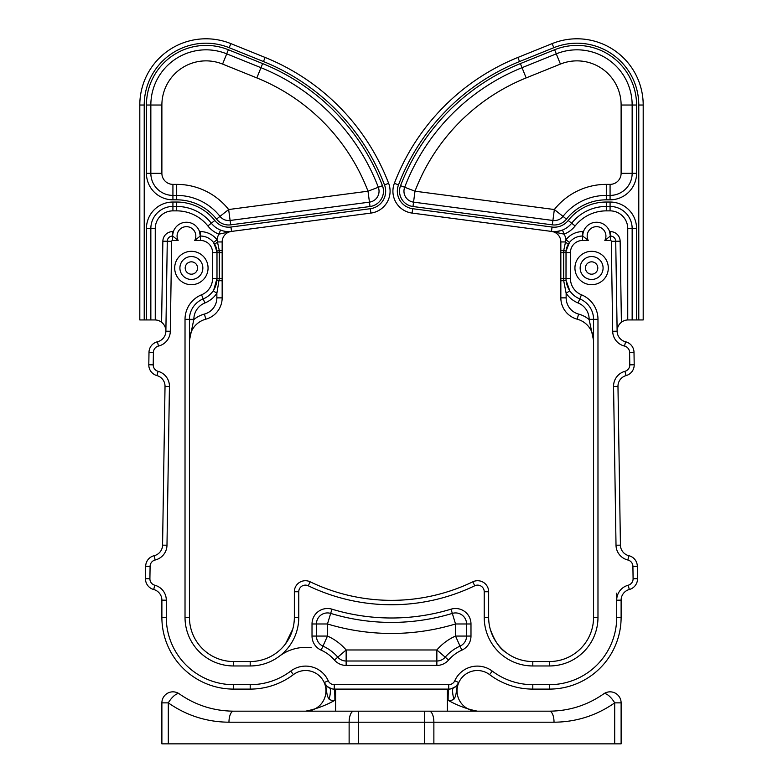 <?xml version="1.0" encoding="UTF-8"?>
<svg xmlns="http://www.w3.org/2000/svg" width="783" height="783" viewBox="0 0 783 783"><rect width="100%" height="100%" fill="white"/><g stroke="black" fill="none" stroke-linecap="round" stroke-linejoin="round"><path stroke-width="1.17" d="M172.661 236.045A13.8 13.8 0 0 1 186.452 222.245A13.8 13.8 0 0 1 200.252 236.045L200.428 231.621L199.528 231.621L200.252 236.045A13.8 13.8 0 0 0 186.452 222.245A13.8 13.8 0 0 0 172.661 236.045L178.172 240.459L172.573 240.459A0.881 0.881 0 0 0 171.692 241.33L170.303 331.278A15.454 15.454 0 0 1 158.479 346.066A6.626 6.626 0 0 0 153.409 352.399L153.214 364.839A6.626 6.626 0 0 0 158.088 371.328A15.454 15.454 0 0 1 169.441 386.469L166.985 545.213A15.454 15.454 0 0 1 155.161 560.002A6.626 6.626 0 0 0 150.091 566.334L149.905 578.735A6.626 6.626 0 0 0 154.819 585.234A15.454 15.454 0 0 1 166.299 600.17L166.299 617.386A67.299 67.299 0 0 0 233.598 684.675L233.598 689.099L250.198 689.099L233.598 689.099A71.713 71.713 0 0 1 161.885 617.386L161.885 600.17A11.04 11.04 0 0 0 153.683 589.501A11.04 11.04 0 0 1 145.481 578.666L145.677 566.266A11.04 11.04 0 0 1 154.124 555.705A11.04 11.04 0 0 0 162.57 545.144L165.027 386.401A11.04 11.04 0 0 0 156.913 375.586A11.04 11.04 0 0 1 148.799 364.77L148.995 352.33A11.04 11.04 0 0 1 157.442 341.77A11.04 11.04 0 0 0 165.879 331.209L167.278 241.262A5.295 5.295 0 0 1 172.573 236.045L172.691 235.076M172.808 233.98L173.386 231.621L172.573 231.621L172.573 240.459M593.563 319.591L593.563 617.386L593.563 319.347L589.149 319.347A17.666 17.666 0 0 0 578.128 302.982A26.495 26.495 0 0 1 566.138 293.273L566.138 297.863A16.776 16.776 0 0 0 578.578 314.071A27.376 27.376 0 0 1 589.149 319.591L593.563 340.507A22.081 22.081 0 0 0 577.208 319.19A22.081 22.081 0 0 1 593.563 340.507L593.563 319.591L593.563 340.507C593.622 335.29 591.782 330.426 588.043 325.904M589.149 319.347L593.563 319.347A22.081 22.081 0 0 0 579.782 298.891A22.081 22.081 0 0 1 566.011 278.435L566.099 280.441L569.799 290.806L566.138 293.273L563.721 280.843L563.721 250.511L565.992 239.755L569.476 242.456L566.089 250.951L566.011 278.435L566.011 252.596A16.56 16.56 0 0 1 582.572 236.045L582.777 235.076M233.598 684.675L250.198 684.675A67.299 67.299 0 0 0 290.738 671.1A24.743 24.743 0 0 1 328.234 680.76A6.626 6.626 0 0 0 334.282 684.675L448.718 684.675A6.626 6.626 0 0 0 454.766 680.76A24.743 24.743 0 0 1 492.262 671.1A67.299 67.299 0 0 0 532.802 684.675L549.402 684.675A67.299 67.299 0 0 0 616.701 617.386L616.701 600.17A15.454 15.454 0 0 1 628.181 585.234A6.626 6.626 0 0 0 633.095 578.735L632.909 566.334A6.626 6.626 0 0 0 627.839 560.002A15.454 15.454 0 0 1 616.015 545.213L613.559 386.469A15.454 15.454 0 0 1 624.912 371.328A6.626 6.626 0 0 0 629.786 364.839L629.591 352.399A6.626 6.626 0 0 0 624.521 346.066A15.454 15.454 0 0 1 612.697 331.278L611.308 241.33A0.881 0.881 0 0 0 610.427 240.459L604.828 240.459L610.339 236.045L609.614 231.621L610.427 231.621A9.719 9.719 0 0 1 620.136 241.193L621.399 322.253A11.04 11.04 0 0 1 627.741 319.944L627.741 228.519A17.666 17.666 0 0 0 610.074 210.862L606.306 210.862A39.737 39.737 0 0 0 575.133 225.954A26.495 26.495 0 0 1 564.103 234.156L551.624 231.435L412.112 213.084A22.081 22.081 0 0 1 394.368 183.31A220.786 220.786 0 0 1 517.886 57.453L552.152 43.613A66.232 66.232 0 0 1 643.195 105.02L643.195 319.944L627.741 319.944M155.259 319.944L146.431 319.944L146.431 228.519A26.495 26.495 0 0 1 172.926 202.034L176.694 202.034A48.575 48.575 0 0 1 214.796 220.483A17.666 17.666 0 0 0 230.956 227.041L370.31 208.709A17.666 17.666 0 0 0 384.502 184.886A216.372 216.372 0 0 0 263.46 61.544L229.194 47.704A61.818 61.818 0 0 0 144.219 105.02L144.219 319.944L139.805 319.944L139.805 105.02A66.232 66.232 0 0 1 230.848 43.613L265.114 57.453A220.786 220.786 0 0 1 388.632 183.31A22.081 22.081 0 0 1 370.702 213.113L231.533 231.416L218.897 234.156A26.495 26.495 0 0 1 207.867 225.954A39.737 39.737 0 0 0 176.694 210.862L172.926 210.862A17.666 17.666 0 0 0 155.259 228.519L155.259 319.944A11.04 11.04 0 0 1 161.601 322.253L162.864 241.193A9.719 9.719 0 0 1 172.573 231.621M214.757 244.296L216.989 252.596A16.56 16.56 0 0 0 200.428 236.045A16.56 16.56 0 0 1 216.989 252.596L216.989 278.435A22.081 22.081 0 0 1 203.218 298.891A22.081 22.081 0 0 0 189.437 319.347L189.437 617.386A44.161 44.161 0 0 0 233.598 661.537L250.198 661.537A44.161 44.161 0 0 0 294.349 617.386L294.349 591.752A11.04 11.04 0 0 1 310.176 581.808A187.666 187.666 0 0 0 472.824 581.808A11.04 11.04 0 0 1 488.651 591.752L488.651 617.386A44.161 44.161 0 0 0 532.802 661.537L549.402 661.537A44.161 44.161 0 0 0 593.563 617.386L597.977 617.386A48.575 48.575 0 0 1 549.402 665.961L532.802 665.961A48.575 48.575 0 0 1 484.227 617.386L484.227 591.752A6.626 6.626 0 0 0 474.733 585.782A192.08 192.08 0 0 1 308.267 585.782A6.626 6.626 0 0 0 298.773 591.752L298.773 617.386A48.575 48.575 0 0 1 250.198 665.961L233.598 665.961A48.575 48.575 0 0 1 185.023 617.386L185.023 319.347A26.495 26.495 0 0 1 201.554 294.799A17.666 17.666 0 0 0 212.575 278.435L212.575 252.596A12.146 12.146 0 0 0 200.428 240.459L194.732 240.459A9.386 9.386 0 0 0 186.452 226.659A9.386 9.386 0 0 0 178.172 240.459M608.303 268.011A16.678 16.678 0 0 0 583.276 253.565A16.678 16.678 0 0 0 583.276 282.457A16.678 16.678 0 0 0 608.303 268.011M208.063 268.011A16.678 16.678 0 0 1 183.036 282.457A16.678 16.678 0 0 1 183.036 253.565A16.678 16.678 0 0 1 208.063 268.011M451.37 688.776L455.892 686.446L458.799 682.561A11.04 11.04 0 0 1 448.718 689.099L334.282 689.099L448.718 689.099A11.04 0.597 -90 0 0 448.121 700.325C457.526 705.561 467.275 709.183 477.356 711.17A20.329 20.329 0 0 1 458.799 682.561C454.639 688.658 458.838 701.901 448.121 700.325L447.396 700.139L447.396 711.17L424.631 711.17L549.402 711.17C569.29 711.003 587.377 705.238 603.693 693.865A11.04 3.886 54.6 0 1 614.694 702.87C596.47 715.574 576.249 722.024 554.031 722.21L433.87 722.21L433.87 743.85L424.631 743.85L424.631 722.21L358.369 722.21L358.369 743.85L424.631 743.85M358.369 743.85L161.885 743.85L161.885 702.87A11.04 11.04 0 0 1 179.307 693.865C195.623 705.238 213.71 711.003 233.598 711.17L358.369 711.17L335.604 711.17L335.604 689.099M614.694 743.85L614.694 702.87L621.115 702.87A11.04 11.04 0 0 0 603.693 693.865A11.04 11.04 0 0 1 621.115 702.87A11.04 11.04 0 0 0 603.693 693.865A11.04 11.04 0 0 1 621.115 702.87L621.115 743.85L433.87 743.85M621.115 600.17L621.115 617.386L621.115 600.17A11.04 11.04 0 0 1 629.317 589.501A11.04 11.04 0 0 0 621.115 600.17L616.701 600.17L616.701 593.132M632.155 319.944L632.155 228.519A22.081 22.081 0 0 0 610.074 206.448L606.306 206.448A44.161 44.161 0 0 0 571.668 223.224A22.081 22.081 0 0 1 551.467 231.416L551.604 231.435C553.884 232.052 557.516 231.592 562.478 230.055L564.103 234.156A15.895 15.895 0 0 1 565.992 239.755A20.975 20.975 0 0 1 582.572 231.621L582.572 240.459A12.146 12.146 0 0 0 570.425 252.596L570.425 278.435A17.666 17.666 0 0 0 581.446 294.799A26.495 26.495 0 0 1 597.977 319.347L597.977 617.386M412.298 213.113A22.081 22.081 0 0 1 394.368 183.31A220.786 220.786 0 0 1 517.886 57.453L519.54 61.544A216.372 216.372 0 0 0 398.498 184.886A17.666 17.666 0 0 0 412.69 208.709L552.044 227.041A17.666 17.666 0 0 0 568.204 220.483A48.575 48.575 0 0 1 606.306 202.034L610.074 202.034A26.495 26.495 0 0 1 636.569 228.519L636.569 319.944M604.828 240.459A9.386 9.386 0 0 0 596.548 226.659A9.386 9.386 0 0 0 588.268 240.459L582.748 236.045A13.8 13.8 0 0 1 596.548 222.245A13.8 13.8 0 0 1 610.339 236.045L610.427 236.045A5.295 5.295 0 0 1 615.722 241.262L617.121 331.209A11.04 11.04 0 0 0 625.558 341.77A11.04 11.04 0 0 1 634.005 352.33L634.201 364.77A11.04 11.04 0 0 1 626.087 375.586A11.04 11.04 0 0 0 617.973 386.401L620.43 545.144L617.973 386.401A11.04 11.04 0 0 1 626.087 375.586A11.04 11.04 0 0 0 634.201 364.77L629.786 364.839M349.13 743.85L349.13 722.21L358.369 722.21L358.369 711.17L424.631 711.17L424.631 722.21L433.87 722.21A11.04 4.62 90 0 0 429.25 711.17M144.219 319.944L146.431 319.944M226.326 231.484L231.396 231.435A10.6 10.6 0 0 0 222.157 241.947L222.157 297.863A22.081 22.081 0 0 1 205.792 319.19A22.081 22.081 0 0 0 189.437 340.507C189.378 335.29 191.218 330.426 194.957 325.904M566.138 297.863L560.843 297.863A22.081 22.081 0 0 0 577.208 319.19A22.081 22.081 0 0 1 560.843 297.863L560.843 241.947A10.6 10.6 0 0 0 551.624 231.445L551.467 231.416A22.081 22.081 0 0 0 571.668 223.224L575.133 225.954M222.578 64.079L226.718 53.841L260.974 67.69L226.718 53.841A55.201 55.201 0 0 0 150.845 105.02L150.845 173.327A22.081 22.081 0 0 0 172.926 195.407L176.694 195.407A55.201 55.201 0 0 1 219.994 216.372L228.656 209.531L368.01 191.199A198.706 198.706 0 0 0 256.844 77.918L222.578 64.079A44.161 44.161 0 0 0 161.885 105.02L161.885 173.327A11.04 11.04 0 0 0 172.926 184.367L176.694 184.367A66.232 66.232 0 0 1 228.656 209.531L230.094 220.473L369.449 202.141L230.094 220.473L230.672 224.848A15.454 15.454 0 0 1 216.529 219.113A50.778 50.778 0 0 0 176.694 199.822L172.926 199.822A26.495 26.495 0 0 1 146.431 173.327L146.431 105.02A59.616 59.616 0 0 1 228.372 49.75L262.628 63.589A214.16 214.16 0 0 1 382.447 185.679A15.454 15.454 0 0 1 370.026 206.516L230.672 224.848M176.694 202.034L176.694 206.448A44.161 44.161 0 0 1 211.332 223.224A22.081 22.081 0 0 0 231.533 231.416L231.533 231.416A22.081 22.081 0 0 1 211.332 223.224A44.161 44.161 0 0 0 176.694 206.448L172.926 206.448A22.081 22.081 0 0 0 150.845 228.519L150.845 319.944M621.115 105.02A44.161 44.161 0 0 0 560.422 64.079L526.156 77.918A198.706 198.706 0 0 0 414.99 191.199L554.344 209.531A66.232 66.232 0 0 1 606.306 184.367L610.074 184.367A11.04 11.04 0 0 0 621.115 173.327L621.115 105.02L632.155 105.02A55.201 55.201 0 0 0 556.282 53.841L522.026 67.69A209.746 209.746 0 0 0 404.684 187.254A11.04 11.04 0 0 0 413.551 202.141L552.906 220.473A11.04 11.04 0 0 0 563.006 216.372A55.201 55.201 0 0 1 606.306 195.407L610.074 195.407A22.081 22.081 0 0 0 632.155 173.327L632.155 105.02A55.201 55.201 0 0 0 556.282 53.841L554.628 49.75A59.616 59.616 0 0 1 636.569 105.02L636.569 173.327A26.495 26.495 0 0 1 610.074 199.822L606.306 199.822A50.778 50.778 0 0 0 566.471 219.113A15.454 15.454 0 0 1 552.328 224.848L412.974 206.516A15.454 15.454 0 0 1 400.553 185.679A214.16 214.16 0 0 1 520.372 63.589L554.628 49.75M617.131 330.475L615.722 241.262L620.136 241.193M506.2 652.63C499.808 648.764 494.484 640.905 490.217 629.052M292.783 629.052L285.521 643.871M549.402 689.099L532.802 689.099L549.402 689.099A71.713 71.713 0 0 0 621.115 617.386A71.713 71.713 0 0 1 549.402 689.099L549.402 684.675M334.282 684.675L334.282 689.099A11.04 11.04 0 0 1 324.201 682.561A20.329 20.329 0 0 1 305.644 711.17C315.725 709.183 325.474 705.561 334.879 700.325C324.162 701.901 328.361 688.658 324.201 682.561L327.108 686.446L331.63 688.776M448.561 660.059L436.855 649.968A53.45 53.45 0 0 1 455.53 636.06L455.53 623.973A220.786 220.786 0 0 1 327.47 623.973L327.47 636.06A53.45 53.45 0 0 1 346.145 649.968L436.855 649.968L436.855 661.009A11.04 11.04 0 0 0 445.224 657.172A42.409 42.409 0 0 1 460.032 646.132A11.04 11.04 0 0 0 466.57 636.06L466.57 623.973A11.04 11.04 0 0 0 452.329 613.402A209.746 209.746 0 0 1 330.671 613.402A11.04 11.04 0 0 0 316.43 623.973L316.43 636.06A11.04 11.04 0 0 0 322.968 646.132A42.409 42.409 0 0 1 337.776 657.172A11.04 11.04 0 0 0 346.145 661.009L436.855 661.009A11.04 11.04 0 0 0 445.224 657.172A42.409 42.409 0 0 1 460.032 646.132A11.04 11.04 0 0 0 466.57 636.06L470.984 636.06A15.454 15.454 0 0 1 461.843 650.164A37.985 37.985 0 0 0 448.561 660.059A15.454 15.454 0 0 1 436.855 665.423L346.145 665.423A15.454 15.454 0 0 1 334.439 660.059A37.985 37.985 0 0 0 321.157 650.164A15.454 15.454 0 0 1 312.016 636.06L312.016 623.973A15.454 15.454 0 0 1 331.953 609.174A205.332 205.332 0 0 0 451.047 609.174A15.454 15.454 0 0 1 470.984 623.973L470.984 636.06M161.601 322.253C164.577 324.847 166.006 327.813 165.879 331.15L165.869 330.475M165.497 328.067L164.773 326.159M163.941 324.72L163.03 323.575M162.296 322.841L160.515 321.51M622.485 321.51L620.704 322.841M619.97 323.575L619.059 324.72M618.227 326.159L617.503 328.067M213.749 289.955L216.989 278.435A22.081 22.081 0 0 1 203.218 298.891A22.081 22.081 0 0 0 189.437 319.347L193.851 319.347L189.437 340.507A22.081 22.081 0 0 1 205.792 319.19L204.422 314.071A16.776 16.776 0 0 0 216.862 297.863L216.862 293.273A26.495 26.495 0 0 1 204.872 302.982A17.666 17.666 0 0 0 193.851 319.347M256.844 77.918L260.974 67.69A209.746 209.746 0 0 1 378.316 187.254A209.746 209.746 0 0 0 260.974 67.69A209.746 209.746 0 0 1 378.316 187.254A209.746 209.746 0 0 0 260.974 67.69L262.628 63.589M621.399 322.253C618.423 324.847 616.994 327.813 617.121 331.15M616.015 545.213L620.43 545.144A11.04 11.04 0 0 0 628.876 555.705A11.04 11.04 0 0 1 637.323 566.266L637.519 578.666A11.04 11.04 0 0 1 629.317 589.501A11.04 11.04 0 0 0 637.519 578.666L633.095 578.735M263.46 61.544L265.114 57.453A220.786 220.786 0 0 1 388.632 183.31A22.081 22.081 0 0 1 370.888 213.084L370.31 208.709M216.529 219.113L219.994 216.372A11.04 11.04 0 0 0 230.094 220.473A11.04 11.04 0 0 1 219.994 216.372A55.201 55.201 0 0 0 176.694 195.407L176.694 184.367M370.026 206.516L369.449 202.141A11.04 11.04 0 0 0 378.316 187.254L368.01 191.199L369.449 202.141A11.04 11.04 0 0 0 378.316 187.254L382.447 185.679M222.157 250.511L216.911 250.951L213.524 242.456L217.008 239.755L219.279 250.511L219.338 278.435L216.862 293.273L213.201 290.806M222.157 280.843L216.901 280.441L216.734 281.782M560.843 280.843L566.099 280.441L569.799 290.806M560.843 250.511L566.089 250.951L568.272 244.247M233.598 711.17A11.04 4.62 90 0 0 228.969 722.21C206.751 722.024 186.53 715.574 168.306 702.87L161.885 702.87A11.04 11.04 0 0 1 179.307 693.865A11.04 11.04 0 0 0 161.885 702.87A11.04 11.04 0 0 1 179.307 693.865A11.04 3.886 125.4 0 0 168.306 702.87L168.306 743.85M549.402 711.17A11.04 4.62 90 0 1 554.031 722.21M305.644 711.17A20.329 20.329 0 0 0 324.201 682.561A11.04 11.04 0 0 0 334.282 689.099A11.04 0.597 -90 0 1 334.879 700.325L335.604 700.139M447.396 689.099L447.396 700.139M551.604 231.435A4.414 2.29 -82.9 0 1 551.624 231.435L551.624 231.435A10.6 10.6 0 0 1 560.843 241.947L565.248 241.947L568.301 244.188M220.522 230.055L218.897 234.156A15.895 15.895 0 0 0 217.008 239.755A20.975 20.975 0 0 0 200.428 231.621M231.377 231.445L231.377 231.435A4.414 2.29 -97.1 0 0 231.377 231.435A10.6 10.6 0 0 0 222.157 241.947L217.752 241.947L214.699 244.188M189.437 319.591L193.851 319.591A27.376 27.376 0 0 1 204.422 314.071M293.4 674.623A71.713 71.713 0 0 1 250.198 689.099A71.713 71.713 0 0 0 293.4 674.623A20.329 20.329 0 0 1 324.201 682.561A20.329 20.329 0 0 0 293.4 674.623L290.738 671.1M200.252 236.045L194.732 240.459M532.802 684.675L532.802 689.099A71.713 71.713 0 0 1 489.6 674.623A20.329 20.329 0 0 0 458.799 682.561A20.329 20.329 0 0 0 477.356 711.17M582.572 231.621L583.472 231.621M588.268 240.459L582.572 240.459M452.74 688.335A24.743 24.743 0 0 0 454.023 699.072M279.462 656.154A43.466 43.466 0 0 1 311.321 647.756M328.977 699.072A24.743 24.743 0 0 0 330.26 688.335M298.773 591.752L294.349 591.752A11.04 11.04 0 0 1 310.176 581.808A187.666 187.666 0 0 0 472.824 581.808A11.04 11.04 0 0 1 488.651 591.752L484.227 591.752M144.219 105.02L139.805 105.02A66.232 66.232 0 0 1 230.848 43.613L229.194 47.704M553.806 47.704L552.152 43.613A66.232 66.232 0 0 1 643.195 105.02L638.781 105.02A61.818 61.818 0 0 0 553.806 47.704L519.54 61.544M228.372 49.75L226.718 53.841A55.201 55.201 0 0 0 150.845 105.02L161.885 105.02M384.502 184.886L388.632 183.31A22.081 22.081 0 0 1 370.888 213.084M638.781 319.944L638.781 105.02M552.328 224.848L552.906 220.473A11.04 11.04 0 0 0 563.006 216.372A55.201 55.201 0 0 1 606.306 195.407L606.306 199.822M400.553 185.679L404.684 187.254A11.04 11.04 0 0 0 413.551 202.141L414.99 191.199L404.684 187.254A209.746 209.746 0 0 1 522.026 67.69L526.156 77.918M606.306 202.034L606.306 206.448A44.161 44.161 0 0 0 571.668 223.224L568.204 220.483M412.69 208.709L412.112 213.084A22.081 22.081 0 0 1 394.368 183.31L398.498 184.886M549.402 665.961L549.402 661.537A44.161 44.161 0 0 0 593.563 617.386M484.227 617.386L488.651 617.386A44.161 44.161 0 0 0 532.802 661.537L532.802 665.961M250.198 665.961L250.198 661.537A44.161 44.161 0 0 0 294.349 617.386L298.773 617.386M185.023 617.386L189.437 617.386A44.161 44.161 0 0 0 233.598 661.537L233.598 665.961M233.598 689.099A71.713 71.713 0 0 1 161.885 617.386L166.299 617.386M532.802 689.099A71.713 71.713 0 0 1 489.6 674.623A20.329 20.329 0 0 0 458.799 682.561A11.04 11.04 0 0 1 448.718 689.099L448.718 684.675M312.016 636.06L316.43 636.06A11.04 11.04 0 0 0 322.968 646.132A42.409 42.409 0 0 1 337.776 657.172A11.04 11.04 0 0 0 346.145 661.009L346.145 649.968L334.439 660.059M451.047 609.174L455.53 623.973L466.57 623.973A11.04 11.04 0 0 0 452.329 613.402A209.746 209.746 0 0 1 330.671 613.402A11.04 11.04 0 0 0 316.43 623.973L327.47 623.973L331.953 609.174M321.157 650.164L327.47 636.06L316.43 636.06M466.57 636.06L455.53 636.06L461.843 650.164M610.074 184.367L610.074 195.407A22.081 22.081 0 0 0 632.155 173.327L636.569 173.327M636.569 228.519L632.155 228.519A22.081 22.081 0 0 0 610.074 206.448L610.074 210.862M146.431 173.327L150.845 173.327A22.081 22.081 0 0 0 172.926 195.407L172.926 184.367M172.926 202.034L172.926 206.448A22.081 22.081 0 0 0 150.845 228.519L146.431 228.519M597.977 319.347L593.563 319.347A22.081 22.081 0 0 0 579.782 298.891A22.081 22.081 0 0 1 566.011 278.435L570.425 278.435M216.862 297.863L222.157 297.863A22.081 22.081 0 0 1 205.792 319.19M606.306 184.367L606.306 195.407M566.471 219.113L554.344 209.531L552.906 220.473M621.115 173.327L632.155 173.327M560.422 64.079L556.282 53.841M150.845 173.327L161.885 173.327M153.409 352.399L148.995 352.33A11.04 11.04 0 0 1 157.442 341.77A11.04 11.04 0 0 0 165.879 331.209L170.303 331.278M169.441 386.469L165.027 386.401A11.04 11.04 0 0 0 156.913 375.586A11.04 11.04 0 0 1 148.799 364.77L153.214 364.839M150.091 566.334L145.677 566.266A11.04 11.04 0 0 1 154.124 555.705A11.04 11.04 0 0 0 162.57 545.144L166.985 545.213M166.299 600.17L161.885 600.17A11.04 11.04 0 0 0 153.683 589.501A11.04 11.04 0 0 1 145.481 578.666L149.905 578.735M612.697 331.278L617.121 331.209A11.04 11.04 0 0 0 625.558 341.77A11.04 11.04 0 0 1 634.005 352.33L629.591 352.399M620.43 545.144A11.04 11.04 0 0 0 628.876 555.705A11.04 11.04 0 0 1 637.323 566.266L632.909 566.334M552.044 227.041L551.467 231.416M610.074 202.034L610.074 206.448M231.533 231.416L230.956 227.041M207.867 225.954L214.796 220.483M610.074 195.407L610.074 199.822M412.974 206.516L413.551 202.141M632.155 105.02L636.569 105.02M520.372 63.589L522.026 67.69M176.694 199.822L176.694 195.407M172.926 199.822L172.926 195.407M146.431 105.02L150.845 105.02M436.855 665.423L436.855 661.009M346.145 665.423L346.145 661.009M466.57 623.973L470.984 623.973M312.016 623.973L316.43 623.973M560.843 252.596L566.011 252.596A16.56 16.56 0 0 1 582.572 236.045M222.157 252.596L212.575 252.596M222.157 278.435L212.575 278.435M577.208 319.19L578.578 314.071M560.843 278.435L566.011 278.435M185.199 268.011A6.186 6.186 0 0 0 194.468 273.365A6.186 6.186 0 0 0 194.468 262.657A6.186 6.186 0 0 0 185.199 268.011M202.846 268.011A11.461 11.461 0 0 1 191.375 279.472A11.461 11.461 0 0 1 179.914 268.011A11.461 11.461 0 0 1 191.375 256.55A11.461 11.461 0 0 1 202.846 268.011M585.439 268.011A6.186 6.186 0 0 0 594.708 273.365A6.186 6.186 0 0 0 594.708 262.657A6.186 6.186 0 0 0 585.439 268.011M603.086 268.011A11.461 11.461 0 0 1 591.625 279.472A11.461 11.461 0 0 1 580.154 268.011A11.461 11.461 0 0 1 591.625 256.55A11.461 11.461 0 0 1 603.086 268.011M353.75 711.17A11.04 4.62 90 0 0 349.13 722.21L228.969 722.21M606.306 206.448L606.306 210.862M632.155 228.519L627.741 228.519M150.845 228.519L155.259 228.519M172.926 206.448L172.926 210.862M176.694 206.448L176.694 210.862M582.748 236.045A13.8 13.8 0 0 1 596.548 222.245A13.8 13.8 0 0 1 610.339 236.045M610.427 231.621L610.427 236.045A5.295 5.295 0 0 1 615.722 241.262L611.308 241.33M162.864 241.193L167.278 241.262A5.295 5.295 0 0 1 172.573 236.045M201.554 294.799L204.872 302.982M578.128 302.982L581.446 294.799M155.161 560.002L154.124 555.705M156.913 375.586L158.088 371.328M154.819 585.234L153.683 589.501M157.442 341.77L158.479 346.066M167.278 241.262L171.692 241.33M250.198 684.675L250.198 689.099M328.234 680.76L324.201 682.561L326.031 685.409M200.428 236.045L200.428 240.459M454.766 680.76L458.799 682.561L456.969 685.409M492.262 671.1L489.6 674.623M189.437 319.347L185.023 319.347M616.701 617.386L621.115 617.386M628.181 585.234L629.317 589.501M310.176 581.808L308.267 585.782M472.824 581.808L474.733 585.782M627.839 560.002L628.876 555.705M613.559 386.469L617.973 386.401M624.912 371.328L626.087 375.586M624.521 346.066L625.558 341.77M566.011 252.596L570.425 252.596M610.427 240.459L610.427 236.045"/></g></svg>
